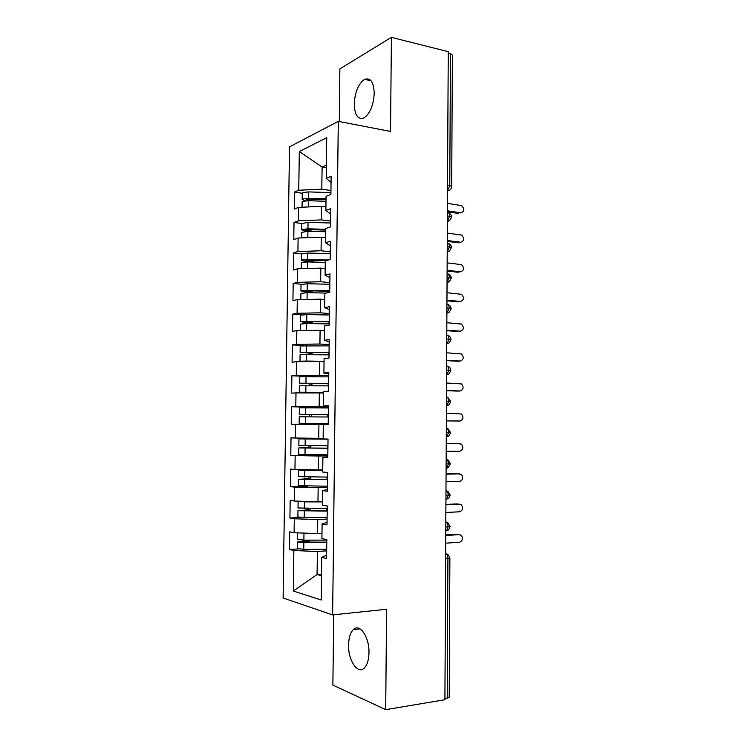 <?xml version="1.0" encoding="UTF-8"?>
<svg xmlns="http://www.w3.org/2000/svg" width="747" height="747" viewBox="0 0 747 747"><rect width="100%" height="100%" fill="white"/><g stroke="black" fill="none" stroke-linecap="round" stroke-linejoin="round"><path stroke-width="1.12" d="M368.99 652.729C369.429 636.93 359.587 622.905 353.312 629.618C350.324 632.662 348.746 637.751 348.569 644.904C348.055 660.273 357.776 674.98 364.359 667.958C367.272 664.905 368.813 659.825 368.99 652.729M374.228 93.272C373.724 82.086 370.531 77.436 364.629 79.331C358.429 83.692 354.974 91.918 354.246 104.02C354.694 115.281 357.944 119.922 364.004 117.923C370.064 113.591 373.472 105.374 374.228 93.272M333.676 614.8L332.882 685.092L385.713 709.65L444.913 699.743L448.237 51.655L391.363 37.35L339.876 68.892L339.278 121.546M289.5 146.851L283.104 597.992L332.648 614.912L338.279 121.359L289.5 146.851M289.481 549.475L293.86 550.548L293.31 591.036L321.182 600L321.696 557.365L326.616 558.569L326.841 539.661L321.92 538.624L322.097 523.927L327.018 524.842L327.242 506.008L322.321 505.261L322.499 490.62L327.41 491.237L327.634 472.468L322.723 472.02L322.9 457.435L327.812 457.762L328.026 439.068L323.124 438.909L323.292 424.38L328.204 424.408L328.419 405.78L323.516 405.92L323.694 391.437L328.596 391.176L328.811 372.622L323.918 373.042L324.086 358.625L328.979 358.074L329.203 339.596L324.31 340.296L324.487 325.925L329.371 325.094L329.586 306.681L324.702 307.671L324.88 293.347L329.754 292.236L329.978 273.888L325.094 275.157L325.272 260.899L330.146 259.498L330.361 241.225L325.487 242.775L325.655 228.563L330.529 226.892L330.744 208.674L325.879 210.505L326.047 196.34L330.912 194.397L331.126 176.255L326.262 178.356L326.756 137.691L299.286 151.538L298.763 190.242L294.439 192.11L294.206 209.095L298.529 207.367L298.342 220.841L294.019 222.466L293.786 239.507L298.109 238.013L297.932 251.534L293.599 252.916L293.356 270.012L297.689 268.78L297.511 282.347L293.169 283.477L292.936 300.639L297.269 299.65L297.091 313.264L292.749 314.142L292.507 331.36L296.848 330.622L296.662 344.283L292.32 344.918L292.077 362.192L296.428 361.707L296.242 375.424L291.89 375.797L291.647 393.137L295.999 392.903L295.812 406.667L291.461 406.788L291.218 424.184L295.579 424.212L295.392 438.022L291.031 437.882L290.788 455.343L295.149 455.623L294.962 469.49L290.602 469.088L290.359 486.614L294.72 487.156L294.533 501.06L290.163 500.406L289.92 517.988L294.29 518.792L294.094 532.751L289.733 531.827L289.481 549.475L298.212 548.924M321.985 533.321L317.587 533.563L317.764 519.529L327.083 519.09M294.094 532.751L317.587 533.563M294.29 518.792L317.764 519.529M321.696 557.365L326.663 555.198M322.368 501.536L317.979 501.695L318.157 487.707L327.457 487.446M294.533 501.06L317.979 501.695M294.72 487.156L318.157 487.707M322.097 523.927L327.046 522.33M322.751 469.863L318.371 469.938L318.539 455.997L327.83 455.913M294.962 469.49L318.371 469.938M295.149 455.623L318.539 455.997M322.499 490.62L327.429 489.584M323.134 438.302L318.764 438.293L318.932 424.408L323.292 424.445M295.392 438.022L318.764 438.293M295.579 424.212L318.932 424.408M322.9 457.435L327.821 456.949M328.409 406.947L319.146 406.76L319.314 392.922L323.675 393.043M295.812 406.667L319.146 406.76M295.999 392.903L319.314 392.922M328.773 375.704L319.539 375.339L319.707 361.557L324.049 361.763M296.242 375.424L319.539 375.339M296.428 361.707L319.707 361.557M323.516 405.92L328.419 406.293M329.138 344.563L319.921 344.031L320.089 330.295L324.431 330.576M296.662 344.283L319.921 344.031M296.848 330.622L320.089 330.295M323.918 373.042L328.792 373.967M329.511 313.535L320.304 312.834L320.472 299.145L324.758 299.51M297.091 313.264L320.304 312.834M297.269 299.65L320.472 299.145M324.31 340.296L329.175 341.762M329.875 282.618L320.687 281.75L320.855 268.108L325.178 268.547M297.511 282.347L320.687 281.75M297.689 268.78L320.855 268.108M324.702 307.671L329.548 309.669M330.23 251.814L321.07 250.768L321.238 237.172L325.543 237.695M297.932 251.534L321.07 250.768M298.109 238.013L321.238 237.172M325.094 275.157L329.931 277.697M330.594 221.103L321.443 219.898L321.612 206.349L325.916 206.956M298.342 220.841L321.443 219.898M298.529 207.367L321.612 206.349M325.487 242.775L330.305 245.838M447.556 185.237L449.787 185.601L450.441 53.616L448.228 53.065M450.441 53.616L452.355 54.998L451.711 186.507L449.787 185.601L447.528 190.858M330.958 190.513L321.826 189.14L322.097 167.057L326.392 167.758M298.763 190.242L321.826 189.14M299.286 151.538L322.097 167.057L326.42 165.087M325.879 210.505L330.678 214.1M447.22 698.296L447.92 558.504L449.89 558.028L449.208 697.287L444.923 698.678M338.279 121.359L390.578 131.435L391.363 37.35M385.713 709.65L386.563 609.253L332.648 614.912M321.49 574.172L317.083 574.527L321.471 575.741M326.71 550.838L317.372 551.463L317.083 574.527L293.31 591.036M326.262 178.356L331.052 182.473M293.86 550.548L317.372 551.463M294.439 192.11L302.246 193.249M447.416 212.4C448.798 212.559 449.535 213.829 449.629 216.228L447.369 221.243C447.537 220.729 449.339 222.699 451.562 217.013L447.397 215.902M294.019 222.466L301.835 223.465M293.599 252.916L301.508 253.784M293.169 283.477L301.358 284.233M292.749 314.142L301.676 314.804M292.32 344.918L303.581 345.544M291.89 375.797L316.028 376.712M291.461 406.788L328.4 407.517M290.788 455.343L327.84 455.016M290.359 486.614L308.044 486.129M289.92 517.988L300.126 517.522M447.257 242.859C448.639 243.083 449.386 244.39 449.479 246.799L447.266 251.702C447.789 250.777 448.592 253.756 451.412 247.481L447.238 246.519M451.263 278.052L447.079 277.249M446.939 304.094C448.331 304.449 449.078 305.84 449.171 308.268L447.164 312.9C447.761 311.863 448.265 315.001 451.113 308.726L446.921 308.081M446.79 334.871C448.172 335.291 448.919 336.72 449.022 339.166L447.098 343.657C447.64 342.696 448.368 345.572 450.964 339.502L446.762 339.017M446.631 365.759C448.023 366.245 448.77 367.711 448.863 370.176L447.033 374.527C447.528 373.621 448.415 376.273 450.815 370.4L446.603 370.073M446.473 396.76C447.864 397.301 448.611 398.814 448.704 401.288L446.967 405.518C447.369 404.827 448.975 406.611 450.656 401.4L446.445 401.223M446.304 427.863C447.705 428.47 448.452 430.02 448.555 432.504L446.893 436.612C447.322 435.921 448.91 437.621 450.506 432.504L446.286 432.494M446.146 459.069C447.546 459.75 448.293 461.338 448.396 463.84L446.818 467.827C447.481 468.612 448.658 467.239 450.357 463.719L446.127 463.878M447.78 491.115L450.198 495.056L445.959 495.364M445.828 521.826C447.229 522.639 447.985 524.31 448.079 526.84L446.659 530.594C447.939 530.856 449.068 529.483 450.049 526.495L445.8 526.971M460.544 212.904L460.89 212.802C464.606 211.27 464.774 208.871 461.403 205.574L447.462 203.389M458.611 213.483L447.416 211.831M460.89 212.802L447.425 210.803M325.991 201.232L308.324 200.747L302.806 201.354L302.124 201.989M326.009 199.701L308.324 199.216L306.149 199.626L307.297 200.103L307.316 199.244M326.019 198.795L308.362 198.31L302.834 198.917L302.161 199.496L305.374 200.831M302.246 193.202L302.918 192.539L308.446 191.914L330.93 192.539M312.573 200.859L307.297 200.103M460.199 242.392L460.759 242.252C464.429 240.758 464.653 238.358 461.431 235.044L447.304 233.073M458.481 242.84L447.266 241.393M460.759 242.252L447.266 240.506M459.835 271.964L460.638 271.796C464.251 270.33 464.522 267.94 461.459 264.625L447.154 262.851M458.341 272.291L447.117 271.058M460.638 271.796L447.117 270.311M459.442 301.629L460.507 301.443C464.064 299.995 464.391 297.614 461.478 294.299L447.005 292.731M458.21 301.835L446.958 300.826M460.507 301.443L446.967 300.219M459.041 331.36L460.376 331.192C463.887 329.763 464.26 327.391 461.487 324.077L446.846 322.713M458.079 331.491L446.809 330.688M460.376 331.192L446.809 330.221M325.617 231.729L307.923 231.29L301.713 232.354M325.636 230.067L307.923 229.628L305.99 229.805L306.905 230.393L306.914 229.656M325.645 229.282L307.96 228.843L302.432 229.366L301.751 229.861L306.97 231.281M301.835 223.54L308.044 222.419L330.576 222.998M313.721 231.43L306.905 230.393M305.402 237.751L306.475 237.714M325.253 262.337L307.531 261.936L301.312 262.832M326.411 260.572L307.531 260.143L305.588 260.301L306.503 260.796L306.513 260.161M328.568 259.956L302.021 259.919L301.34 260.339L304.645 261.338L310.957 262.01M301.424 253.98L307.643 253.037L330.211 253.56M313.647 262.076L306.503 260.796M302.666 268.631L309.538 268.434M301.209 299.556L313.628 299.295M326.112 293.067L307.129 292.693L300.901 293.412M329.772 291.227L307.129 290.77L304.944 291.013L306.102 291.302L306.111 290.788M329.772 290.676L301.611 290.574L300.929 290.919L304.244 291.741L311.322 292.777M301.013 284.532L307.241 283.767L329.857 284.224M313.413 292.815L312.386 291.862L306.102 291.302M304.692 330.51L308.194 330.463M300.406 330.576L324.431 330.351M329.38 323.946L306.718 323.554L300.49 324.095M329.408 321.901L305.71 321.509M329.418 321.481L301.2 321.341L300.518 321.602L303.842 322.246L310.126 322.695L311.154 323.628M300.602 315.187L306.84 314.599L329.492 315.001M313.068 323.666L312.003 322.359L305.7 321.91M458.611 361.175L460.245 361.034C463.7 359.624 464.12 357.262 461.497 353.957L446.697 352.799M457.948 361.24L446.65 360.652M460.245 361.034L446.659 360.334M306.961 361.641L324.058 361.557M301.909 361.669L300.668 361.184L306.233 361.044L324.058 361.296M329.016 354.862L300.752 354.685L300.07 354.862L299.986 361.352M329.044 352.677L305.299 352.351M329.053 352.388L300.789 352.21L309.734 353.191L310.799 354.592M300.191 345.945L329.128 345.88M312.62 354.62L311.611 352.957L305.299 352.631M458.182 391.073L460.115 390.989C463.523 389.589 463.98 387.235 461.497 383.93L446.538 382.987M457.808 391.083L446.501 390.718M460.115 390.989L446.501 390.55M323.675 392.95L303.609 392.334L323.684 392.492M317.428 392.922L300.247 392.203L323.684 392.352M328.652 385.882L299.659 385.779L299.575 392.278M328.68 383.566L304.897 383.286M328.68 383.398L300.369 383.192L309.342 383.79L310.257 385.657M299.696 383.295L299.78 376.805L328.764 376.871M312.05 385.685L311.816 383.893L311.219 383.669L304.897 383.454M446.342 420.897L459.984 421.037C463.345 419.646 463.84 417.302 461.478 414.006L446.379 413.278M459.984 421.037L446.342 420.86M303.441 423.353L328.213 423.577L303.441 423.353M328.213 423.624L299.155 423.325L328.213 423.568M328.288 417.013L299.239 416.798L299.155 423.325M328.316 414.566L304.487 414.342M328.316 414.52L299.276 414.305L308.941 414.501L309.585 414.753L309.407 416.835M299.36 407.797L328.391 407.974M311.238 416.854L311.471 414.734L310.827 414.482L304.487 414.38M446.192 451.281L459.853 451.188C463.159 449.797 463.7 447.462 461.459 444.185L457.743 443.569M446.23 443.587L457.575 443.569M446.23 443.671L459.881 443.643M327.924 448.163L302.88 447.948L310.397 447.883L311.069 445.632M327.924 448.256L298.828 447.92L298.735 454.475L327.84 454.83M298.828 447.92L308.52 447.789L309.258 445.623M323.218 438.909L303.235 438.928L328.026 439.133M327.952 445.754L298.856 445.417M323.124 438.853L298.949 438.881L328.026 439.18M446.034 481.806L459.722 481.442C462.981 480.06 463.56 477.725 461.431 474.466L457.92 473.729M446.071 473.943L457.435 473.691M446.071 474.168L459.75 473.869M327.55 479.387L302.712 479.219L310.005 478.92L310.967 477.016M298.314 485.709L327.475 486.204M327.55 479.602L299.089 479.303L308.119 478.724L309.155 477.016M313.591 469.844L302.824 470.143L322.741 470.302M327.578 477.09L298.436 476.651L298.529 470.087L322.741 470.479M308.194 469.742L298.529 470.087M445.875 512.442L459.592 511.798C462.804 510.406 463.411 508.091 461.394 504.841L458.079 504.02M445.912 504.393L457.304 503.926M445.912 504.767L459.62 504.206M327.186 510.724L302.292 510.584L309.603 510.07L310.696 508.52M297.894 517.073L327.102 517.69M327.177 511.069L298.669 510.733L307.717 509.762L308.828 508.511M302.787 501.284L314.244 501.592M327.214 508.548L298.016 507.96M298.781 501.181L304.393 501.881L322.359 501.919M320.323 501.611L322.368 501.611M445.716 543.172L459.452 542.266C462.636 540.865 463.261 538.55 461.357 535.319L458.238 534.432M445.763 534.955L457.164 534.254M445.754 535.478L459.489 534.637M326.812 542.163L301.881 542.051L309.202 541.323L310.313 540.128M297.474 548.541L303.777 549.325L326.728 549.288M326.812 542.639L298.24 542.266L297.567 541.958L300.948 541.295L307.316 540.912L308.324 540.128M326.841 540.109L303.889 540.128L297.595 539.399M297.717 532.872L315.075 533.479M319.165 533.479L321.985 533.479M445.67 553.378C447.07 554.255 447.827 555.964 447.92 558.504L445.642 558.681M449.806 190.102L447.518 191.111M449.582 220.486L447.369 221.476M447.098 273.421C448.489 273.71 449.227 275.064 449.33 277.482L447.051 282.329M449.339 250.992L447.21 251.935M449.096 281.61L447.051 282.506M448.835 312.339L446.893 313.18M448.573 343.172L446.743 343.956M448.293 374.126L446.585 374.845M446.426 405.509L446.967 405.518L446.426 405.789M448.004 405.191L446.426 405.845M446.267 436.612L446.893 436.612L446.258 436.93M445.987 490.396C447.388 491.143 448.135 492.768 448.237 495.289L446.743 499.155L445.94 499.528M446.099 467.837L446.818 467.827L446.099 468.173M445.782 530.65L446.659 530.594L445.782 530.986M308.362 198.31L308.446 191.914M308.25 206.938L308.324 200.747M312.526 231.402L313.161 231.187M307.96 228.843L308.044 222.419M307.848 237.658L307.923 231.29M310.911 262.01L312.778 261.469M307.559 259.48L307.643 253.037M307.447 268.388L307.531 261.936M310.519 292.301L312.386 291.862M307.157 290.228L307.241 283.767M329.25 292.357L329.259 291.209M307.045 299.164L307.129 292.693M310.126 322.695L312.003 322.359M306.756 321.079L306.84 314.599M328.876 323.937L328.895 321.892M306.634 330.053L306.718 323.554M309.734 353.191L311.611 352.957M306.354 352.042L306.438 345.534M328.512 354.853L328.531 352.668M306.233 361.044L306.317 354.526M309.342 383.79L311.219 383.669M305.943 383.118L306.027 376.581M328.138 385.872L328.166 383.566M305.822 392.147L305.915 385.611M308.941 414.501L310.827 414.482M305.532 414.296L305.626 407.741M327.774 417.013L327.802 414.557M305.42 423.362L305.504 416.798M310.397 447.883L308.52 447.789M305.131 445.595L305.215 439.012M327.41 448.163L327.438 445.744M305.009 454.69L305.093 448.097M310.005 478.92L308.119 478.724M304.72 476.988L304.804 470.386M327.037 479.387L327.065 477.09M304.599 486.12L304.683 479.509M309.603 510.07L307.717 509.762M304.309 508.502L304.393 501.881M326.672 510.724L326.691 508.548M304.188 517.662L304.272 511.032M309.202 541.323L307.316 540.912M303.889 540.128L303.982 533.479M326.299 542.163L326.318 540.109M303.777 549.325L303.861 542.667M359.961 628.853L353.312 629.618M371.035 80.751L364.629 79.331M451.562 216.994C451.449 215.024 450.45 213.661 448.564 212.886M447.528 190.933C450.086 190.476 451.477 189 451.711 186.507M451.412 247.453C451.3 245.474 450.273 244.101 448.349 243.335M447.051 282.226L448.471 281.918C448.648 282.655 449.573 281.367 451.263 278.043C451.141 276.017 450.096 274.635 448.125 273.888M451.113 308.707C450.983 306.672 449.909 305.28 447.892 304.543M450.964 339.493C450.843 337.504 449.806 336.122 447.845 335.356M450.815 370.391C450.712 368.458 449.722 367.094 447.855 366.291M450.656 401.391L447.855 397.339M450.506 432.504L447.836 428.498M450.357 463.719L447.817 459.75M450.049 526.486L447.733 522.583M450.198 495.056C448.172 500.677 447.724 497.978 446.743 499.155L445.94 499.183M449.89 558.028L447.677 554.162M302.059 207.208L302.124 201.923M302.161 199.496L302.246 193.128M301.639 237.891L301.723 232.298M301.751 229.861L301.835 223.474M301.228 268.677L301.312 262.785M301.34 260.339L301.424 253.933M311.611 262.029L313.152 261.59M300.817 299.566L300.901 293.366M300.929 290.919L301.022 284.486M310.957 292.441L312.825 292.002M300.397 330.519L300.49 324.067M300.518 321.602L300.602 315.15M310.621 322.863L312.498 322.527M300.107 352.397L300.191 345.926M310.285 353.387L312.162 353.163M309.94 384.023L311.816 383.893M299.276 414.305L299.36 407.787M309.585 414.753L311.471 414.734M298.856 445.427L298.949 438.881M309.912 445.623L311.116 445.679M298.314 485.727L298.408 479.154M297.894 517.101L297.988 510.5M298.016 507.988L298.109 501.396M297.474 548.578L297.567 541.958M297.595 539.437L297.689 532.872"/></g></svg>
